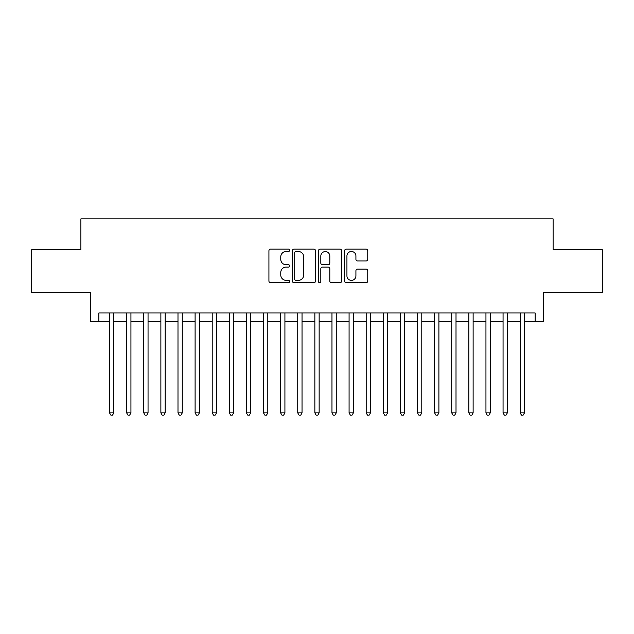 <?xml version="1.0" encoding="UTF-8"?>
<svg xmlns="http://www.w3.org/2000/svg" width="634" height="634" viewBox="0 0 634 634"><rect width="100%" height="100%" fill="white"/><g stroke="black" fill="none" stroke-linecap="round" stroke-linejoin="round"><path stroke-width="0.95" d="M289.627 250.311A1.173 1.173 0 0 0 288.446 249.13L270.607 249.13A1.68 1.68 0 0 0 268.927 250.81L268.927 281.044A1.68 1.68 0 0 0 270.607 282.724L288.446 282.724A1.173 1.173 0 0 0 289.627 281.544A1.173 1.173 0 0 0 288.446 280.371L286.14 280.371A5.373 5.373 0 0 1 280.767 274.998L280.767 272.477A5.373 5.373 0 0 1 286.14 267.104L288.446 267.104A1.173 1.173 0 0 0 289.627 265.931A1.173 1.173 0 0 0 288.446 264.75L286.14 264.75A5.373 5.373 0 0 1 280.767 259.377L280.767 256.857A5.373 5.373 0 0 1 286.14 251.484L288.446 251.484A1.173 1.173 0 0 0 289.627 250.311M366.08 260.97A1.68 1.68 0 0 0 367.76 259.298L367.76 250.81A1.68 1.68 0 0 0 366.08 249.13L346.267 249.13A1.68 1.68 0 0 0 344.587 250.81L344.587 281.044A1.68 1.68 0 0 0 346.267 282.724L366.08 282.724A1.68 1.68 0 0 0 367.76 281.044L367.76 270.797A1.68 1.68 0 0 0 366.08 269.117L357.6 269.117A1.68 1.68 0 0 0 355.92 270.797L355.92 275.877A4.493 4.493 0 0 1 351.426 280.371A4.493 4.493 0 0 1 346.933 275.877L346.933 255.977A4.493 4.493 0 0 1 351.426 251.484A4.493 4.493 0 0 1 355.92 255.977L355.92 259.298A1.68 1.68 0 0 0 357.6 260.97L366.08 260.97M98.856 321.533L98.856 312.982L535.144 312.982L535.144 321.533L543.703 321.533L543.703 292.448L602.3 292.448L602.3 249.677L553.11 249.677L553.11 218.881L80.89 218.881L80.89 249.677L31.7 249.677L31.7 292.448L90.297 292.448L90.297 321.533L109.547 321.533M315.534 250.81A1.68 1.68 0 0 0 313.854 249.13L294.033 249.13A1.68 1.68 0 0 0 292.353 250.81L292.353 281.044A1.68 1.68 0 0 0 294.033 282.724L313.854 282.724A1.68 1.68 0 0 0 315.534 281.044L315.534 250.81M320.146 249.13L339.967 249.13A1.68 1.68 0 0 1 341.647 250.81L341.647 281.044A1.68 1.68 0 0 1 339.967 282.724L331.487 282.724A1.68 1.68 0 0 1 329.807 281.044L329.807 268.784A1.68 1.68 0 0 0 328.127 267.104L322.5 267.104A1.68 1.68 0 0 0 320.82 268.784L320.82 281.544A1.173 1.173 0 0 1 319.647 282.724A1.173 1.173 0 0 1 318.466 281.544L318.466 250.81A1.68 1.68 0 0 1 320.146 249.13M113.827 321.533L126.657 321.533M130.937 321.533L143.767 321.533M148.047 321.533L160.877 321.533M165.157 321.533L177.988 321.533M182.267 321.533L195.098 321.533M199.369 321.533L212.208 321.533M216.479 321.533L229.318 321.533M233.589 321.533L246.42 321.533M250.699 321.533L263.53 321.533M267.81 321.533L280.64 321.533M284.92 321.533L297.75 321.533M302.03 321.533L314.86 321.533M319.14 321.533L331.97 321.533M336.25 321.533L349.08 321.533M353.36 321.533L366.19 321.533M370.47 321.533L383.301 321.533M387.58 321.533L400.411 321.533M404.682 321.533L417.521 321.533M421.792 321.533L434.631 321.533M438.902 321.533L451.733 321.533M456.012 321.533L468.843 321.533M473.123 321.533L485.953 321.533M490.233 321.533L503.063 321.533M507.343 321.533L520.173 321.533M524.453 321.533L535.144 321.533M295.88 251.484A1.173 1.173 0 0 0 294.707 252.665L294.707 279.198A1.173 1.173 0 0 0 295.88 280.371L298.313 280.371A5.373 5.373 0 0 0 303.694 274.998L303.694 256.857A5.373 5.373 0 0 0 298.313 251.484L295.88 251.484M329.807 256.065A4.493 4.493 0 0 0 325.313 251.571A4.493 4.493 0 0 0 320.82 256.065L320.82 263.07A1.68 1.68 0 0 0 322.5 264.75L328.127 264.75A1.68 1.68 0 0 0 329.807 263.07L329.807 256.065M113.827 312.982L113.827 412.9L109.547 412.9L109.547 312.982M113.827 412.9L112.543 415.119L110.831 415.119L109.547 412.9M130.937 312.982L130.937 412.9L126.657 412.9L126.657 312.982M130.937 412.9L129.653 415.119L127.941 415.119L126.657 412.9M148.047 312.982L148.047 412.9L143.767 412.9L143.767 312.982M148.047 412.9L146.763 415.119L145.051 415.119L143.767 412.9M165.157 312.982L165.157 412.9L160.877 412.9L160.877 312.982M165.157 412.9L163.873 415.119L162.161 415.119L160.877 412.9M182.267 312.982L182.267 412.9L177.988 412.9L177.988 312.982M182.267 412.9L180.983 415.119L179.271 415.119L177.988 412.9M199.369 312.982L199.369 412.9L195.098 412.9L195.098 312.982M199.369 412.9L198.093 415.119L196.382 415.119L195.098 412.9M216.479 312.982L216.479 412.9L212.208 412.9L212.208 312.982M216.479 412.9L215.195 415.119L213.492 415.119L212.208 412.9M233.589 312.982L233.589 412.9L229.318 412.9L229.318 312.982M233.589 412.9L232.306 415.119L230.594 415.119L229.318 412.9M250.699 312.982L250.699 412.9L246.42 412.9L246.42 312.982M250.699 412.9L249.416 415.119L247.704 415.119L246.42 412.9M267.81 312.982L267.81 412.9L263.53 412.9L263.53 312.982M267.81 412.9L266.526 415.119L264.814 415.119L263.53 412.9M284.92 312.982L284.92 412.9L280.64 412.9L280.64 312.982M284.92 412.9L283.636 415.119L281.924 415.119L280.64 412.9M302.03 312.982L302.03 412.9L297.75 412.9L297.75 312.982M302.03 412.9L300.746 415.119L299.034 415.119L297.75 412.9M319.14 312.982L319.14 412.9L314.86 412.9L314.86 312.982M319.14 412.9L317.856 415.119L316.144 415.119L314.86 412.9M336.25 312.982L336.25 412.9L331.97 412.9L331.97 312.982M336.25 412.9L334.966 415.119L333.254 415.119L331.97 412.9M353.36 312.982L353.36 412.9L349.08 412.9L349.08 312.982M353.36 412.9L352.076 415.119L350.364 415.119L349.08 412.9M370.47 312.982L370.47 412.9L366.19 412.9L366.19 312.982M370.47 412.9L369.186 415.119L367.474 415.119L366.19 412.9M387.58 312.982L387.58 412.9L383.301 412.9L383.301 312.982M387.58 412.9L386.296 415.119L384.584 415.119L383.301 412.9M404.682 312.982L404.682 412.9L400.411 412.9L400.411 312.982M404.682 412.9L403.406 415.119L401.694 415.119L400.411 412.9M421.792 312.982L421.792 412.9L417.521 412.9L417.521 312.982M421.792 412.9L420.508 415.119L418.805 415.119L417.521 412.9M438.902 312.982L438.902 412.9L434.631 412.9L434.631 312.982M438.902 412.9L437.619 415.119L435.907 415.119L434.631 412.9M456.012 312.982L456.012 412.9L451.733 412.9L451.733 312.982M456.012 412.9L454.729 415.119L453.017 415.119L451.733 412.9M473.123 312.982L473.123 412.9L468.843 412.9L468.843 312.982M473.123 412.9L471.839 415.119L470.127 415.119L468.843 412.9M490.233 312.982L490.233 412.9L485.953 412.9L485.953 312.982M490.233 412.9L488.949 415.119L487.237 415.119L485.953 412.9M507.343 312.982L507.343 412.9L503.063 412.9L503.063 312.982M507.343 412.9L506.059 415.119L504.347 415.119L503.063 412.9M524.453 312.982L524.453 412.9L520.173 412.9L520.173 312.982M524.453 412.9L523.169 415.119L521.457 415.119L520.173 412.9"/></g></svg>
